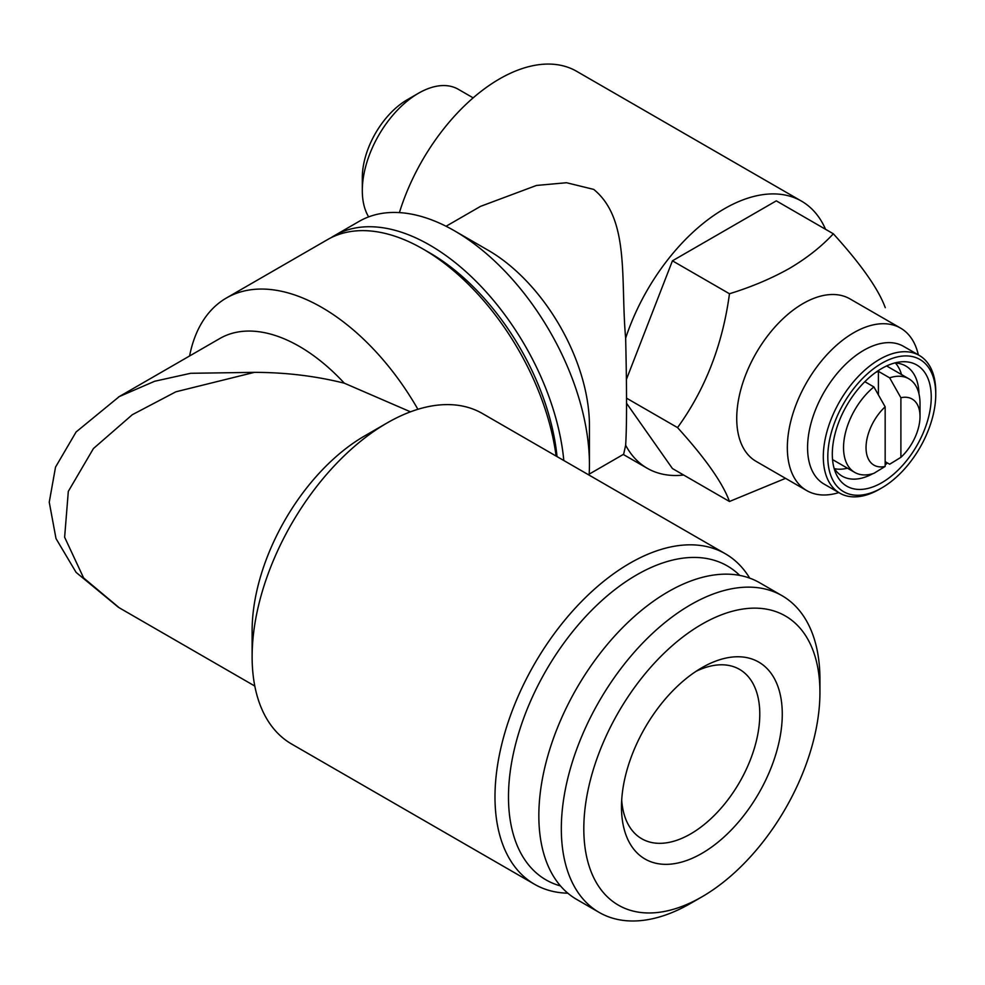 <?xml version="1.0" encoding="UTF-8"?>
<svg xmlns="http://www.w3.org/2000/svg" width="985" height="985" viewBox="0 0 985 985"><rect width="100%" height="100%" fill="white"/><g stroke="black" fill="none" stroke-linecap="round" stroke-linejoin="round"><path stroke-width="1.48" d="M118.459 397.041L219.84 338.508A159.016 91.802 60 0 1 299.341 346.388A159.016 91.802 60 0 1 344.319 383.19C315.631 376.011 285.638 372.404 254.364 372.355L175.896 391.796L132.31 414.71L93.427 448.544L68.31 491.392L64.628 537.219L83.626 577.949L119.222 607.77M189.588 355.979A190.819 110.172 60 0 1 226.427 297.987A190.819 110.172 60 0 1 321.836 307.443A190.819 110.172 60 0 1 417.899 409.304M567.803 893.186A190.819 110.172 -60 0 1 534.51 884.259A190.819 110.172 -60 0 1 505.256 731.362A190.819 110.172 -60 0 1 629.92 563.211A190.819 110.172 -60 0 1 725.317 553.755A190.819 110.172 -60 0 1 749.696 578.121M534.51 884.259L291.646 744.044A190.819 110.172 -60 0 1 252.123 656.687A190.819 110.172 -60 0 1 387.043 422.996A190.819 110.172 -60 0 1 387.043 422.984A190.819 110.172 -60 0 1 482.453 413.54L725.317 553.755M252.123 656.687L252.123 630.72A159.016 91.802 -60 0 1 364.561 435.973L387.043 422.984L364.561 435.973M560.465 885.921A181.277 104.656 -60 0 1 514.921 746.876A181.277 104.656 -60 0 1 636.667 574.895A181.277 104.656 -60 0 1 739.735 575.412M119.21 396.61L154.657 381.257L190.659 373.29L254.364 372.355M344.319 383.19L410.486 411.829M690.633 604.753A182.865 105.58 -60 0 1 782.065 595.703A182.865 105.58 -60 0 1 819.939 679.416L819.939 692.393A166.957 96.395 -60 0 1 701.874 896.879L690.633 903.368A182.865 105.58 -60 0 1 599.2 912.43A182.865 105.58 -60 0 1 571.165 765.899A182.865 105.58 -60 0 1 690.633 604.753M599.2 912.43L576.717 899.44A182.865 105.58 -60 0 1 548.682 752.909A182.865 105.58 -60 0 1 668.15 591.776A182.865 105.58 -60 0 1 759.583 582.714L782.065 595.703M690.633 903.368L701.874 896.879A166.957 96.395 -60 0 1 583.809 828.717A166.957 96.395 -60 0 1 701.874 624.231A166.957 96.395 -60 0 1 819.939 692.393M701.874 853.392A113.694 65.638 -60 0 1 621.486 806.974A113.694 65.638 -60 0 1 701.874 667.719L701.874 667.719A113.694 65.638 -60 0 1 782.275 714.137A113.694 65.638 -60 0 1 701.874 853.392M696.038 671.339A97.798 56.465 -60 0 1 739.526 669.369A97.798 56.465 -60 0 1 754.522 747.738A97.798 56.465 -60 0 1 690.633 833.913A97.798 56.465 -60 0 1 641.74 838.752A97.798 56.465 -60 0 1 621.695 800.115M557.03 456.597A181.277 104.656 -120 0 0 429.78 252.911L423.033 249.02A190.819 110.172 -120 0 0 327.623 239.564L226.427 297.987M556.119 456.067A190.819 110.172 -120 0 0 423.033 249.02M368.649 216.885A79.502 45.901 -60 0 1 362.308 190.597A79.502 45.901 -60 0 1 418.526 93.218L418.526 93.218A79.502 45.901 -60 0 1 458.284 89.278L473.157 97.86M362.308 190.597L362.308 177.608A63.606 36.728 -60 0 1 407.285 99.707L418.526 93.218L407.285 99.707M563.814 460.512A190.819 110.172 -120 0 0 429.78 245.117A190.819 110.172 -120 0 0 334.371 235.674L359.106 221.391A190.819 110.172 60 0 1 454.516 230.835L488.24 250.313A143.108 82.629 60 0 1 589.436 425.594L589.436 464.538A190.819 110.172 60 0 1 589.116 475.115M488.24 250.313L454.516 230.835A190.819 110.172 60 0 1 589.436 464.538M589.178 474.142L623.653 454.233L625.647 445.232C626.854 426.049 626.854 390.368 625.647 338.175C620.341 279.703 630.129 219.15 593.733 189.403L566.498 182.73L536.48 185.451L480.545 206.357L446.057 226.267M825.553 229.296A154.239 89.056 120 0 0 801.482 201.125A154.239 89.056 120 0 0 724.369 208.771A154.239 89.056 120 0 0 625.647 338.175M399.405 212.612A154.239 89.056 -60 0 1 499.481 78.935A154.239 89.056 -60 0 1 576.607 71.289L801.482 201.125M625.647 445.232A154.239 89.056 120 0 0 647.243 468.281A154.239 89.056 120 0 0 683.664 475.041M873.904 473.329A54.064 31.212 -60 0 1 854.746 472.406A54.064 31.212 -60 0 1 845.13 434.163A54.064 31.212 -60 0 1 873.904 386.933L885.158 406.817L885.158 466.434L873.904 473.329M864.842 381.7L873.904 386.933M847.445 468.195A62.018 35.805 -60 0 1 834.455 468.675M894.528 363.034A63.606 36.728 -60 0 1 905.794 366.001A63.606 36.728 -60 0 1 918.956 393.815M887.386 462.938A63.606 36.728 -60 0 1 885.158 464.957M881.784 368.464A69.96 40.397 -60 0 1 899.428 362.024A69.96 40.397 -60 0 1 930.431 407.864A69.96 40.397 -60 0 1 881.784 482.712A69.96 40.397 -60 0 1 835.563 472.652A69.96 40.397 -60 0 1 881.784 368.464M838.814 492.586A93.821 54.163 -60 0 1 806.764 490.604L756.16 461.399A93.821 54.163 -60 0 1 741.779 386.219A93.821 54.163 -60 0 1 803.071 303.54A93.821 54.163 -60 0 1 849.981 298.898L900.573 328.116A93.821 54.163 -60 0 1 918.328 354.883M785.525 478.353L729.466 501.488C722.756 483.019 705.445 458.382 677.545 427.601C705.346 389.198 722.658 344.578 729.466 293.752C751.407 287.004 771.403 278.546 789.441 268.412C806.826 258.144 821.465 246.595 833.335 233.79L776.303 200.854L672.435 260.816L626.398 379.459M806.764 490.604A93.821 54.163 -60 0 1 792.383 415.436A93.821 54.163 -60 0 1 853.675 332.758A93.821 54.163 -60 0 1 900.573 328.116M879.531 489.213L881.784 487.907L879.531 489.213A79.502 45.901 -60 0 1 839.774 493.14L824.039 484.054A79.502 45.901 -60 0 1 811.849 420.349A79.502 45.901 -60 0 1 863.783 350.291A79.502 45.901 -60 0 1 903.54 346.351L919.288 355.437A79.502 45.901 -60 0 1 935.75 391.833L935.75 394.431A76.325 44.066 -60 0 1 881.784 487.907A76.325 44.066 -60 0 1 827.806 456.744A76.325 44.066 -60 0 1 881.784 363.268A76.325 44.066 -60 0 1 935.75 394.431M839.774 493.14A79.502 45.901 -60 0 1 827.585 429.435A79.502 45.901 -60 0 1 879.531 359.377A79.502 45.901 -60 0 1 919.288 355.437M334.371 235.674A190.819 110.172 -120 0 0 331.058 237.717M626.546 403.271L672.435 468.552L729.466 501.488M729.466 293.752L672.435 260.816M677.545 427.601L626.534 398.162M833.335 233.79C861.149 264.436 878.46 289.073 885.269 307.665M872.845 473.662A63.606 36.728 -60 0 1 842.187 476.174A63.606 36.728 -60 0 1 833.975 467.912M885.158 466.434A38.169 22.039 -60 0 1 866.037 447.658A38.169 22.039 -60 0 1 885.158 406.817M895.427 363.059A62.018 35.805 -60 0 1 901.509 374.559M885.158 461.645L889.652 464.243L900.893 457.335L900.893 397.731L889.652 377.846L878.411 371.357A54.064 31.212 120 0 0 875.788 372.342M889.652 377.846A54.064 31.212 -60 0 1 908.81 378.769A54.064 31.212 -60 0 1 920.015 403.518L920.015 416.495A38.169 22.039 -60 0 1 900.893 457.335M900.893 397.731A38.169 22.039 -60 0 1 920.015 416.495M878.411 394.85L878.411 371.357M119.21 607.77L254.807 686.053M647.243 468.281L623.283 454.454M854.746 472.406L832.547 459.589M908.81 378.769L886.611 365.952M119.222 396.61L76.116 431.959L55.529 467.112L49.25 502.178L55.997 538.549L76.091 572.384L118.459 607.326"/></g></svg>
